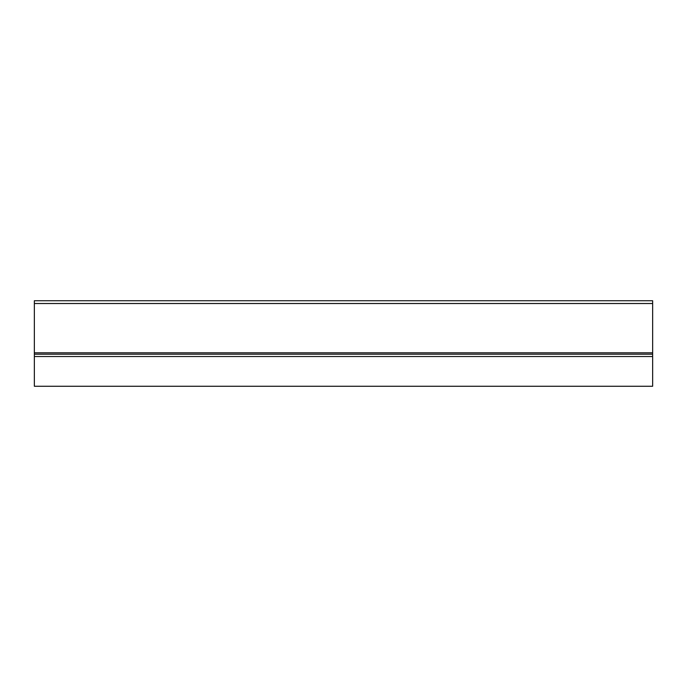 <?xml version="1.0" encoding="UTF-8"?>
<svg xmlns="http://www.w3.org/2000/svg" width="687" height="687" viewBox="0 0 687 687"><rect width="100%" height="100%" fill="white"/><g stroke="black" fill="none" stroke-linecap="round" stroke-linejoin="round"><path stroke-width="1.03" d="M652.65 356.519L652.65 300.734L34.35 300.734L34.35 386.266L652.65 386.266L652.65 356.519L34.35 356.519M652.65 352.8L34.35 352.8M652.65 354.191L34.35 354.191M652.65 303.517L34.35 303.517"/></g></svg>
